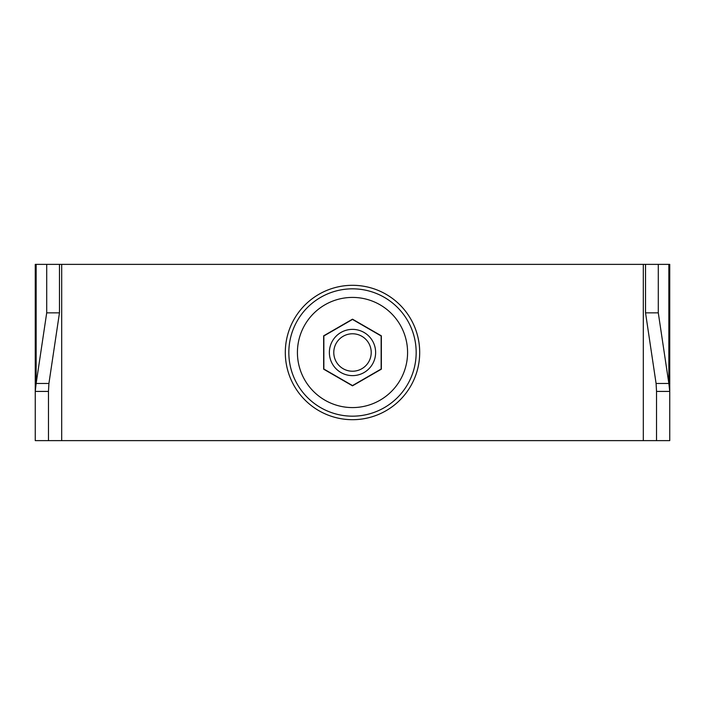 <?xml version="1.0" encoding="UTF-8"?>
<svg xmlns="http://www.w3.org/2000/svg" width="705" height="705" viewBox="0 0 705 705"><rect width="100%" height="100%" fill="white"/><g stroke="black" fill="none" stroke-linecap="round" stroke-linejoin="round"><path stroke-width="1.06" d="M48.469 440.625L48.469 391.425L35.25 391.425L36.149 383.458L36.149 264.375L35.25 264.375L35.25 440.625L669.75 440.625L669.75 264.375L658.294 264.375L658.294 312.844L645.533 312.844L645.533 264.375L59.467 264.375L59.467 312.844L48.918 383.458L36.149 383.458L46.706 312.844L59.467 312.844M656.531 440.625L656.531 391.425L669.75 391.425L668.851 383.458L656.082 383.458L656.531 391.425M48.469 391.425L48.918 383.458M46.706 312.844L46.706 264.375L59.467 264.375M36.149 264.375L46.706 264.375M645.533 264.375L658.294 264.375M668.851 264.375L668.851 383.458L658.294 312.844M656.082 383.458L645.533 312.844M364.062 372.531A23.133 23.133 0 0 0 372.531 340.938A23.133 23.133 0 0 0 340.938 332.469A23.133 23.133 0 0 0 332.469 364.062A23.133 23.133 0 0 0 364.062 372.531M361.859 368.715A18.727 18.727 0 0 0 368.715 343.141A18.727 18.727 0 0 0 343.141 336.285A18.727 18.727 0 0 0 336.285 361.859A18.727 18.727 0 0 0 361.859 368.715M323.859 335.968L323.859 369.032L352.5 385.573L381.141 369.032L381.141 335.968L352.5 319.427L323.859 335.968M380.039 400.202A55.078 55.078 0 0 0 400.202 324.961A55.078 55.078 0 0 0 324.961 304.798A55.078 55.078 0 0 0 304.798 380.039A55.078 55.078 0 0 0 380.039 400.202M381.361 369.164L381.361 335.836L352.5 319.171L323.639 335.836L323.639 369.164L352.5 385.829L381.361 369.164M352.5 288.83A63.67 63.67 0 0 1 416.17 352.5A63.67 63.67 0 0 1 352.5 416.17A63.67 63.67 0 0 1 288.83 352.5A63.67 63.67 0 0 1 352.5 288.83M352.5 285.305A67.195 67.195 0 0 0 285.305 352.5A67.195 67.195 0 0 0 352.5 419.695A67.195 67.195 0 0 0 419.695 352.5A67.195 67.195 0 0 0 352.5 285.305M643.312 440.625L643.312 264.375M61.688 440.625L61.688 264.375"/></g></svg>
